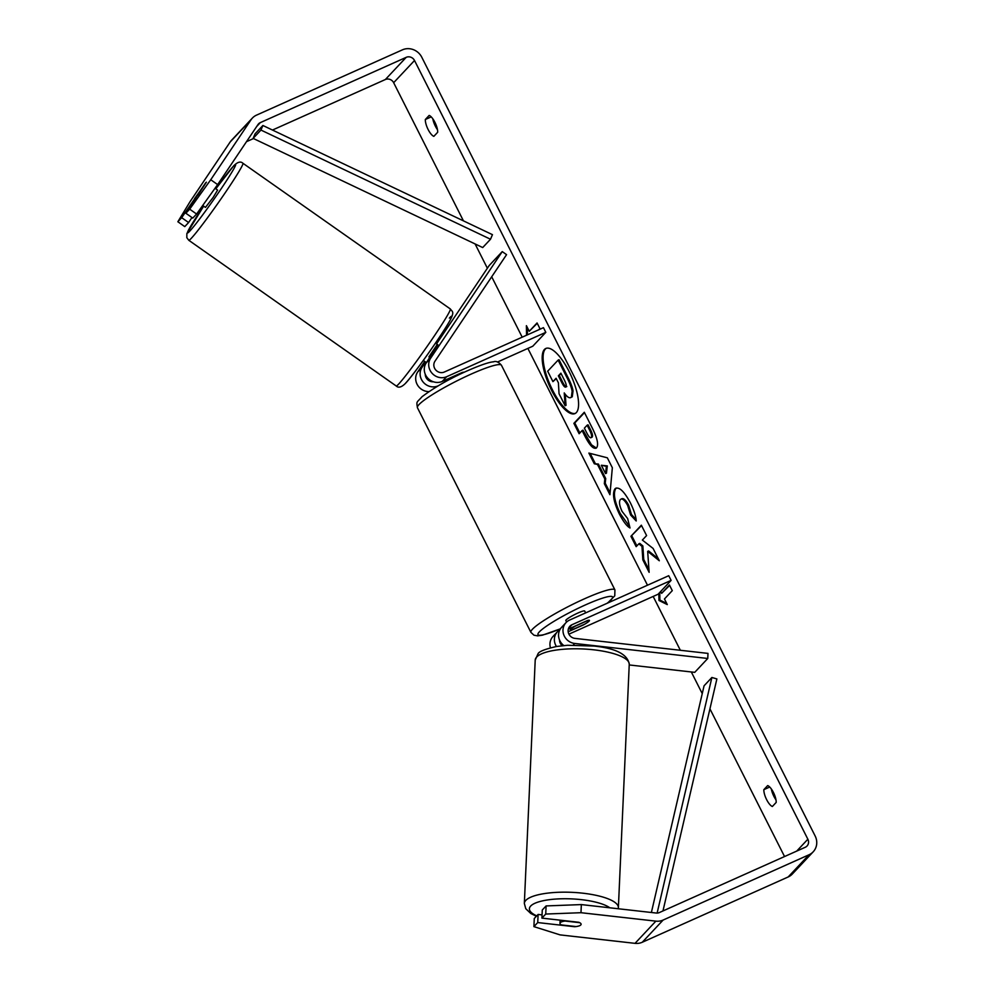 <?xml version="1.0" encoding="UTF-8"?>
<svg xmlns="http://www.w3.org/2000/svg" width="993" height="993" viewBox="0 0 993 993"><rect width="100%" height="100%" fill="white"/><g stroke="black" fill="none" stroke-linecap="round" stroke-linejoin="round"><path stroke-width="1.49" d="M464.091 372.301A10.575 1.378 153.2 0 0 462.254 372.474L442.245 381.424A12.698 11.842 -136.8 0 1 427.499 377.824A12.698 11.842 -136.8 0 1 426.208 362.917L437.416 345.341M502.247 251.614L430.639 358.2A12.698 11.842 43.2 0 0 431.93 373.107A12.698 11.842 43.2 0 0 446.676 376.707L545.815 332.345L543.456 327.665L444.318 372.027A7.398 6.901 43.2 0 1 434.959 361.229L506.567 254.655L502.247 251.614L489.214 265.491L436.548 343.876M424.743 361.44L417.606 372.077A12.698 11.842 43.2 0 0 417.432 384.924A12.698 11.842 43.2 0 0 428.939 391.602M425.6 362.035L422.037 367.348A12.698 11.842 43.2 0 0 423.328 382.268A12.698 11.842 43.2 0 0 438.074 385.867L438.198 385.818M497.406 362.06L532.782 346.222L545.815 332.345M425.227 374.138A7.398 6.901 43.2 0 0 433.358 381.771M568.53 628.395L571.968 624.746A7.398 6.901 -136.8 0 0 574.959 638.387L707.984 653.394L707.761 658.471L694.728 672.348L629.227 664.95M707.761 658.471L574.736 643.464A12.698 11.842 -136.8 0 1 563.962 635.309A12.698 11.842 -136.8 0 1 566.035 622.599A12.698 11.842 -136.8 0 1 569.61 620.066L668.736 575.704L671.107 580.384L571.968 624.746M566.035 622.599L561.604 627.315A12.698 11.842 43.2 0 0 563.825 645.562M550.432 647.771A12.698 11.842 -136.8 0 1 552.989 636.476L557.421 631.759A12.698 11.842 -136.8 0 1 559.829 629.835M568.17 631.747L583.375 624.945A10.575 1.378 153.2 0 0 589.445 620.402A10.575 1.378 153.2 0 0 587.546 620.501L568.306 629.115M568.915 634.155L658.074 594.248L671.107 580.384M556.428 646.505A12.698 11.842 -136.8 0 1 557.421 631.759M562.212 645.723A7.398 6.901 -136.8 0 1 559.506 639.951M560.3 922.646A10.575 2.967 2.6 0 1 565.054 921.032L579.689 922.683A10.575 2.967 2.6 0 1 581.116 924.272A10.575 2.967 2.6 0 1 580.781 924.955A10.575 2.967 2.6 0 1 576.039 926.568L561.405 924.917A10.575 2.967 2.6 0 1 559.978 923.329A10.575 2.967 2.6 0 1 560.3 922.646M546.274 348.295A35.674 11.966 -114.1 0 0 552.505 389.976A35.674 11.966 -114.1 0 0 575.394 413.361M569.175 371.667A35.674 11.966 -114.1 0 0 545.815 348.469A35.674 11.966 -114.1 0 0 551.587 390.386A35.674 11.966 -114.1 0 0 574.959 413.584A35.674 11.966 -114.1 0 0 569.175 371.667M217.641 184.599L196.589 214.029L189.675 209.163L210.739 179.745L217.641 184.599L257.969 124.597A6.343 5.921 -136.8 0 1 260.315 122.623L406.211 57.333A6.343 5.921 -136.8 0 1 414.515 60.499L807.868 839.222A6.343 5.921 -136.8 0 1 805.249 847.277L659.352 912.567A6.343 5.921 -136.8 0 1 656.236 913.039L581.339 904.586L580.979 912.704L545.74 914.044L546.1 905.926L581.339 904.586M272.479 130.046L385.358 79.527A6.343 5.921 -136.8 0 1 393.65 82.704L463.433 220.856M475.101 243.943L487.377 268.234M491.696 276.786L522.194 337.186M527.879 348.419L647.486 585.212M653.171 596.445L680.354 650.278M691.302 671.951L702.25 693.623M709.933 708.841L784.544 856.537M647.672 551.363L659.315 560.76L653.109 548.459L642.359 540.068L646.592 535.575L641.354 525.198L630.927 536.294L636.165 546.671L638.859 543.804L641.962 546.349L642.843 559.878L649.137 572.34L647.672 551.363L648.59 550.954L658.347 558.836M604.811 478.961L597.488 464.451L594.298 463.781L588.886 453.081L607.331 457.81L612.346 467.74L609.913 494.7L604.327 483.641L604.811 478.961L605.718 478.552L598.394 464.041L597.488 464.451M433.842 136.351A10.575 3.55 65.9 0 1 428.12 129.5A10.575 3.55 65.9 0 1 425.327 119.508L429.162 115.424A10.575 3.55 65.9 0 1 434.897 122.276A10.575 3.55 65.9 0 1 437.677 132.268L433.842 136.351M772.355 806.502L776.191 802.418A10.575 3.55 -114.1 0 0 773.41 792.426A10.575 3.55 -114.1 0 0 767.688 785.575L763.84 789.658A10.575 3.55 -114.1 0 0 766.633 799.638A10.575 3.55 -114.1 0 0 772.355 806.502M660.68 591.48L661.623 593.355L669.443 585.026L672.286 590.636L664.454 598.965L667.296 604.588L658.98 600.48L658.868 593.404M537.25 323.321L529.244 331.277L526.402 325.667L526.551 335.237M529.244 331.277L537.064 322.961L539.894 328.571L538.789 329.763M596.582 447.793C593.74 449.73 589.78 445.696 584.691 435.691L582.097 430.565L579.118 433.73L573.88 423.353L584.306 412.256L592.411 428.306C597.352 438.298 598.754 444.777 596.607 447.769L595.899 448.302M629.686 526.662L620.203 513.493C614.493 501.453 613.041 493.111 615.846 488.444L614.965 488.829C618.751 486.185 623.877 490.84 630.356 502.793C634.043 510.34 635.992 516.41 636.203 520.99L630.58 514.97L627.663 505.487C624.684 500.062 622.251 498.064 620.402 499.491L620.364 499.516C618.838 501.701 619.409 505.66 622.09 511.42L627.626 518.52L630.021 527.978C626.968 526.389 623.393 521.697 619.297 513.902C613.587 501.862 612.135 493.509 614.94 488.854L615.871 488.171M621.817 498.709L620.402 499.491M210.739 179.745L251.055 119.731A14.808 13.815 -136.8 0 1 252.359 118.093A14.808 13.815 -136.8 0 1 256.529 115.126L402.438 49.836A14.808 13.815 -136.8 0 1 421.789 57.246L815.141 835.969A14.808 13.815 -136.8 0 1 813.205 851.795A14.808 13.815 -136.8 0 1 809.034 854.762L663.125 920.052A14.808 13.815 -136.8 0 1 655.876 921.144L580.979 912.704M437.479 129.711A10.575 3.55 65.9 0 1 432.811 118.8M771.325 788.951A10.575 3.55 -114.1 0 0 775.992 799.861M246.487 141.676L253.476 138.548M177.859 221.749L184.772 226.615L188.596 222.544L181.682 217.678L177.859 221.749L189.874 201.951L230.202 141.937A14.808 13.815 -136.8 0 1 231.506 140.298L252.359 118.093M813.205 851.795L792.352 874.001A14.808 13.815 -136.8 0 1 788.169 876.968L642.272 942.258A14.808 13.815 -136.8 0 1 635.024 943.35L560.114 934.897L533.911 926.63L537.734 922.559L574.599 926.717A10.575 2.967 2.6 0 0 581.116 924.272A10.575 2.967 2.6 0 0 578.77 922.274L541.905 918.115L545.74 914.044M541.905 918.115L542.277 909.998L546.1 905.926M533.911 926.63L534.271 918.513L538.107 914.441L537.734 922.559M538.107 914.441L542.054 914.888M188.596 222.544L191.959 217.529M189.675 209.163L185.852 213.247L192.766 218.1L196.589 214.029M185.852 213.247L205.812 182.638L181.682 217.678M425.327 119.508L431.21 116.876M763.84 789.658L769.724 787.027M572.278 396.778L571.347 397.212C569.634 398.665 567.264 397.237 564.235 392.918L565.116 405.74L559.047 393.737L558.401 382.814L556.092 378.259L552.927 381.622L547.677 371.221L558.128 360.099L567.09 377.836C569.945 383.546 571.62 388.015 572.129 391.267L571.372 397.175L572.278 396.778L573.035 390.857L572.129 391.267M565.265 394.283L566.022 405.33L565.116 405.74M556.279 378.618L552.927 381.622M558.128 360.099L559.034 359.689L567.996 377.439C570.851 383.137 572.527 387.618 573.035 390.857M666.725 603.446L659.886 600.082L658.98 600.48M659.886 600.082L659.774 592.449M669.63 585.386L661.623 593.355M527.345 327.529L527.457 334.827M598.394 464.041L594.298 463.781M595.204 463.383L590.165 453.404M610.087 492.826L605.234 483.231L604.327 483.641M605.234 483.231L605.718 478.552M605.544 473.599L606.45 473.202L607.306 465.916L601.324 465.258L605.544 473.599L606.388 466.325L601.324 465.258M607.306 465.916L606.388 466.325M596.334 448.029L591.493 444.802L583.003 430.155L582.097 430.565M579.838 432.96L574.786 422.956L573.88 423.353M574.786 422.956L584.492 412.616M591.605 437.379L592.138 437.131C592.982 436.039 592.436 433.556 590.487 429.671L588.03 424.805L587.124 425.215L584.368 428.157L586.851 433.072C588.824 436.846 590.276 438.347 591.207 437.565C592.076 436.448 591.518 433.966 589.581 430.081L587.124 425.215M638.859 543.804L639.777 543.394L642.868 545.939L643.749 559.469L642.843 559.878M643.749 559.469L648.963 569.783M642.868 545.939L641.962 546.349M641.54 525.558L630.927 536.294M631.833 535.885L636.898 545.902M614.94 488.854L616.343 488.01M636.029 519.426L631.486 514.56L630.58 514.97M631.486 514.56L628.581 505.077C625.59 499.653 623.17 497.654 621.308 499.082M565.886 386.947L565.911 386.922C566.668 385.905 566.134 383.596 564.309 379.971L560.871 373.169L558.364 375.838L561.827 382.702C563.689 386.289 565.042 387.704 565.886 386.947L565.662 387.109M561.057 373.529L559.27 375.428L562.733 382.293C564.607 385.88 565.96 387.307 566.792 386.55M559.27 375.428L558.364 375.838M202.721 205.464L205.464 207.4L213.11 197.495L217.616 190.085L215.022 188.26M194.541 198.65L198.19 194.765L206.383 182.191L194.541 198.65M437.665 345.738L436.808 345.13L428.939 356.847L429.845 357.492M566.581 622.052L565.836 620.575A10.575 1.378 -26.8 0 1 577.889 613.029A10.575 1.378 -26.8 0 1 584.716 611.043L585.647 612.88M571.683 630.021A10.575 1.378 -26.8 0 1 570.565 629.934A10.575 1.378 -26.8 0 1 575.332 626.136L588.328 620.315A10.575 1.378 -26.8 0 1 589.445 620.402A10.575 1.378 -26.8 0 1 584.678 624.2L571.683 630.021M451.244 378.618A10.575 1.378 -26.8 0 1 457.798 375.304A10.575 1.378 -26.8 0 1 457.972 375.217M450.499 379.003L449.978 377.973M253.128 138.387L255.077 133.807L262.897 125.49L492.454 234.658L490.517 239.239L482.697 247.555L253.128 138.387L260.948 130.058L490.517 239.239M262.897 125.49L260.948 130.058M662.964 910.953L716.884 678.939L711.882 677.474L704.062 685.803L651.383 912.493M657.13 913.076L711.882 677.474M426.208 362.917L430.639 358.2M417.606 372.077L422.037 367.348M442.245 381.424L446.676 376.707M573.259 645.04L574.736 643.464M524.341 903.444L535.215 660.072A47.068 13.219 2.6 0 1 536.667 657.031A47.068 13.219 2.6 0 1 588.377 649.298A47.068 13.219 2.6 0 1 629.252 664.267L618.378 907.652A47.068 13.219 -177.4 0 0 577.504 892.682A47.068 13.219 -177.4 0 0 525.793 900.403A47.068 13.219 -177.4 0 0 524.341 903.444L525.781 908.719L530.746 913.448L536.369 916.278M536.766 915.869A41.78 11.742 2.6 0 1 530.684 906.05A41.78 11.742 2.6 0 1 568.306 898.777A41.78 11.742 2.6 0 1 609.826 907.801M629.252 664.267L629.252 664.267C627.675 654.412 615.958 648.342 594.124 646.071L567.562 645.276L556.663 646.468C544.884 649.124 538.64 651.631 537.933 653.99L535.215 660.072M393.65 82.704L414.515 60.499M796.709 851.1L807.868 839.222M635.024 943.35L655.876 921.144M385.358 79.527L406.211 57.333M256.728 126.446L260.315 122.623M230.202 141.937L251.055 119.731M788.169 876.968L809.034 854.762M642.272 942.258L663.125 920.052M572.253 396.803L571.347 397.212M567.996 377.439L567.09 377.836M585.597 435.294L584.691 435.691M590.487 429.671L589.581 430.081M592.113 437.156L591.207 437.565M620.203 513.493L619.297 513.902M628.581 505.077L627.663 505.487M562.733 382.293L561.827 382.702M188.807 240.294L396.207 385.979A47.068 2.557 -54.9 0 0 398.739 383.981A47.068 2.557 -54.9 0 0 430.23 341.94A47.068 2.557 -54.9 0 0 450.325 308.96L242.913 163.262A47.068 2.557 125.1 0 1 222.829 196.242A47.068 2.557 125.1 0 1 191.326 238.283A47.068 2.557 125.1 0 1 188.807 240.294L186.821 237.675L186.87 233.541L203.652 206.122M203.664 206.134A41.78 2.271 -54.9 0 0 189.762 231.146A41.78 2.271 -54.9 0 0 221.836 187.776A41.78 2.271 -54.9 0 0 233.318 166.327A41.78 2.271 -54.9 0 0 215.816 188.819L233.777 165.744C237.65 161.946 240.691 161.114 242.913 163.262M449.357 318.095A41.78 2.271 125.1 0 1 437.888 339.544A41.78 2.271 125.1 0 1 405.814 382.913M471.042 374.15A47.068 6.157 153.2 0 0 417.432 407.713C416.402 400.874 416.402 403.108 422.05 396.716C434.711 387.196 449.891 378.532 467.579 370.712C484.249 363.401 490.827 361.973 493.521 361.824C496.004 360.807 498.647 361.961 501.453 365.275A47.068 6.157 153.2 0 0 471.042 374.15M417.432 407.713L530.907 632.355A47.068 6.157 -26.8 0 1 584.517 598.779A47.068 6.157 -26.8 0 1 614.928 589.904L501.453 365.275M607.083 603.285A41.78 5.462 153.2 0 0 585.572 604.849A41.78 5.462 153.2 0 0 540.08 631.151A41.78 5.462 153.2 0 0 560.474 628.73M618.378 907.652L618.254 908.756M560.126 920.163L559.978 923.329M396.207 385.979C398.441 388.126 401.482 387.295 405.343 383.497C413.001 375.838 443.809 332.32 450.462 319.572C454.67 311.368 452.15 311.715 450.325 308.96M426.407 362.606L423.316 360.434M437.987 344.881L435.48 343.119M530.907 632.355L533.936 635.197L537.598 635.868L542.501 635.16L560.412 628.817M569.808 628.445L570.565 629.934M445.236 381.821L444.516 380.418M607.604 603.061L614.766 595.837L614.928 589.904"/></g></svg>
